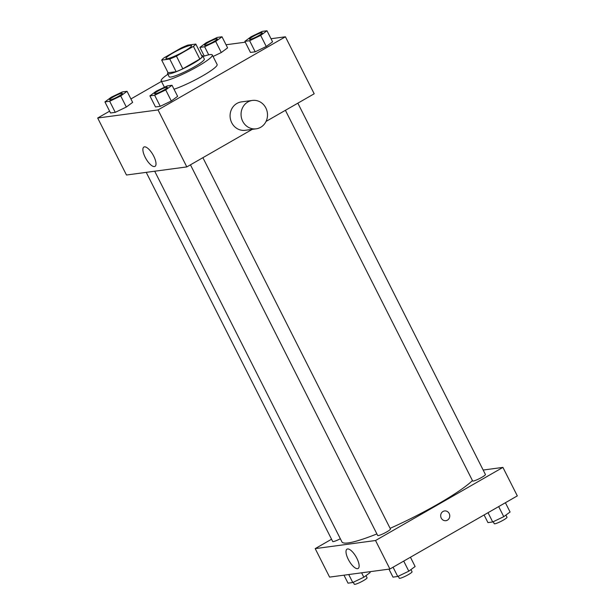 <?xml version="1.0" encoding="UTF-8"?>
<svg xmlns="http://www.w3.org/2000/svg" width="615" height="615" viewBox="0 0 615 615"><rect width="100%" height="100%" fill="white"/><g stroke="black" fill="none" stroke-linecap="round" stroke-linejoin="round"><path stroke-width="0.92" d="M173.269 52.813A14.322 1.953 153.2 0 1 191.534 45.625A14.322 1.953 153.2 0 1 179.634 53.82A14.322 1.953 153.2 0 1 165.973 58.54A14.322 1.953 153.2 0 1 173.269 52.813M161.699 60.101L169.748 59.017A19.234 2.621 153.2 0 0 176.428 56.126L193.418 46.379A19.234 2.621 153.2 0 0 195.808 44.065L187.76 45.141A19.234 2.621 153.2 0 0 181.079 48.032L164.09 57.787A19.234 2.621 153.2 0 0 161.699 60.101L168.103 72.762L176.144 71.686L169.748 59.017M176.144 71.686A19.234 2.621 153.2 0 0 182.824 68.795L199.814 59.04A19.234 2.621 153.2 0 0 202.204 56.726L195.808 44.065M167.987 72.539A19.695 2.683 -26.8 0 0 167.572 73.623A19.695 2.683 -26.8 0 0 186.36 67.135A19.695 2.683 -26.8 0 0 202.727 55.865A19.695 2.683 -26.8 0 0 201.612 55.55M202.727 55.865L204.326 59.032A19.695 2.683 153.2 0 1 187.959 70.302A19.695 2.683 153.2 0 1 169.171 76.79L167.572 73.623M199.814 59.04L193.418 46.379M182.824 68.795L176.428 56.126M203.05 56.503A28.644 3.898 153.2 0 1 212.321 54.996A28.644 3.898 153.2 0 1 188.513 71.394A28.644 3.898 153.2 0 1 161.184 80.826A28.644 3.898 153.2 0 1 167.895 74.261M212.321 54.996L217.118 64.49A28.644 3.898 153.2 0 1 202.543 75.922A28.644 3.898 153.2 0 1 174.03 89.237M244.862 41.359L250.459 52.444L255.21 51.806L266.264 46.502L272.576 41.828L266.979 30.75L262.228 31.388L251.166 36.692L244.862 41.359L249.613 40.721L260.668 35.416L266.979 30.75M149.899 95.871L155.495 106.949L160.246 106.31L171.308 101.006L177.62 96.34L172.023 85.262L167.272 85.9L156.21 91.205L149.899 95.871L154.649 95.233L165.712 89.928L172.023 85.262M109.601 111.177L97.685 118.019L158.024 109.924L285.406 36.8L271.015 38.73M245.277 42.189L226.036 44.764M161.476 81.403L130.91 98.954M215.688 41.451L221.292 52.536L213.067 56.48L221.292 52.536L227.596 47.87L222 36.785L217.249 37.423L206.194 42.727L199.883 47.393L204.634 46.755L215.688 41.451L222 36.785M104.919 101.906L110.516 112.983L115.266 112.345L126.329 107.041L132.64 102.374L127.044 91.297L122.293 91.935L111.23 97.239L104.919 101.906L109.67 101.267L120.732 95.963L127.044 91.297M266.049 121.424L314.196 93.788L285.406 36.8M97.685 118.019L126.475 175.014L186.814 166.911L252.242 129.358M186.814 166.911L158.024 109.924M145.178 157.286A11.147 4.028 60.1 0 1 143.895 147.047A11.147 4.028 60.1 0 1 152.943 154.703A11.147 4.028 60.1 0 1 154.995 166.381A11.147 4.028 60.1 0 1 145.178 157.286M256.186 128.827L245.216 130.295A14.322 13.207 -97.6 0 1 230.771 120.371A14.322 13.207 -97.6 0 1 236.913 103.435A14.322 13.207 -97.6 0 1 241.403 101.906L252.373 100.437A14.322 13.207 -97.6 0 1 267.371 112.876A14.322 13.207 -97.6 0 1 256.186 128.827A14.322 13.207 -97.6 0 1 241.741 118.903A14.322 13.207 -97.6 0 1 247.883 101.967A14.322 13.207 -97.6 0 1 252.373 100.437M472.435 480.569A75.191 10.24 153.2 0 1 390.118 528.331M376.895 533.928A75.191 10.24 153.2 0 1 341.94 541.907L154.696 171.224M146.224 172.361L332.7 541.508A7.165 0.976 -26.8 0 0 340.341 538.732M297.845 103.174L485.42 474.503A7.165 0.976 153.2 0 1 479.469 478.601A7.165 0.976 153.2 0 1 472.635 480.961L285.406 110.316M202.889 157.686L390.456 529.015A7.165 0.976 153.2 0 1 384.506 533.113A7.165 0.976 153.2 0 1 377.671 535.473L190.45 164.828M331.546 539.232L315.195 548.618L375.534 540.516L502.916 467.392L483.167 470.045M315.195 548.618L329.594 577.108L389.925 569.013L517.315 495.89L502.916 467.392M389.925 569.013L375.534 540.516M348.29 559.389A11.147 4.028 60.1 0 1 347.014 549.149A11.147 4.028 60.1 0 1 356.062 556.806A11.147 4.028 60.1 0 1 358.115 568.483A11.147 4.028 60.1 0 1 348.29 559.389M443.023 511.472A4.92 4.543 -97.6 0 1 449.726 515.224A4.92 4.543 -97.6 0 1 440.917 517.3A4.92 4.543 -97.6 0 1 443.023 511.472M444.568 510.95A4.92 4.543 -97.6 0 1 449.726 515.224A4.92 4.543 -97.6 0 1 445.875 520.705M343.985 575.179L348.021 583.158L352.772 582.52L363.834 577.216L370.138 572.55L369.723 571.727M363.834 577.216L361.605 572.811M352.772 582.52L348.736 574.541M365.979 575.632L367.07 577.793A7.165 0.976 153.2 0 1 361.12 581.89A7.165 0.976 153.2 0 1 354.286 584.25L353.287 582.274M388.964 569.144L393 577.124L397.751 576.486L408.806 571.181L415.117 566.515L410.436 557.244M408.806 571.181L403.717 561.095M397.751 576.486L393.062 567.215M410.958 569.59L412.05 571.758A7.165 0.976 153.2 0 1 406.1 575.855A7.165 0.976 153.2 0 1 399.266 578.215L398.266 576.24M484.09 514.963L487.956 522.612L492.707 521.974L503.77 516.669L510.081 512.003L505.399 502.732M503.77 516.669L498.673 506.591M492.707 521.974L488.026 512.702M505.914 515.086L507.014 517.246A7.165 0.976 153.2 0 1 501.056 521.343A7.165 0.976 153.2 0 1 494.229 523.703L493.23 521.728M122.37 93.372L122.362 93.349A7.165 0.976 153.2 0 1 122.37 93.372A7.165 0.976 153.2 0 1 116.419 97.47A7.165 0.976 153.2 0 1 109.585 99.83A7.165 0.976 153.2 0 1 109.585 99.815A7.165 0.976 153.2 0 1 113.229 96.947A7.165 0.976 153.2 0 1 122.362 93.349A7.165 0.976 153.2 0 1 116.404 97.447A7.165 0.976 153.2 0 1 109.578 99.807L109.578 99.807M110.516 112.983L115.266 112.345L126.329 107.041L120.732 95.963M126.329 107.041L132.64 102.374M115.266 112.345L109.67 101.267M167.342 87.307L167.349 87.338A7.165 0.976 153.2 0 1 167.349 87.338A7.165 0.976 153.2 0 1 161.399 91.435A7.165 0.976 153.2 0 1 154.565 93.795A7.165 0.976 153.2 0 1 154.565 93.78L154.557 93.764A7.165 0.976 153.2 0 1 158.201 90.905A7.165 0.976 153.2 0 1 167.342 87.307A7.165 0.976 153.2 0 1 161.384 91.412A7.165 0.976 153.2 0 1 154.557 93.764M155.495 106.949L160.246 106.31L171.308 101.006L165.712 89.928M171.308 101.006L177.62 96.34M160.246 106.31L154.649 95.233M217.318 38.837A7.165 0.976 153.2 0 1 211.368 42.935A7.165 0.976 153.2 0 1 204.534 45.295A7.165 0.976 153.2 0 1 208.185 42.435A7.165 0.976 153.2 0 1 217.318 38.837L217.333 38.86A7.165 0.976 153.2 0 1 217.333 38.86A7.165 0.976 153.2 0 1 211.383 42.965A7.165 0.976 153.2 0 1 204.549 45.318A7.165 0.976 153.2 0 1 204.541 45.31M221.292 52.536L227.596 47.87M204.272 56.08L199.883 47.393M208.708 54.827L204.634 46.755M262.298 32.803L262.313 32.826A7.165 0.976 153.2 0 1 262.313 32.826A7.165 0.976 153.2 0 1 256.363 36.923A7.165 0.976 153.2 0 1 249.529 39.283A7.165 0.976 153.2 0 1 249.521 39.268L249.513 39.26A7.165 0.976 153.2 0 1 253.165 36.4A7.165 0.976 153.2 0 1 262.298 32.803A7.165 0.976 153.2 0 1 256.347 36.9A7.165 0.976 153.2 0 1 249.513 39.26M250.459 52.444L255.21 51.806L266.264 46.502L260.668 35.416M266.264 46.502L272.576 41.828M255.21 51.806L249.613 40.721M164.436 87.261L161.184 80.826"/></g></svg>
